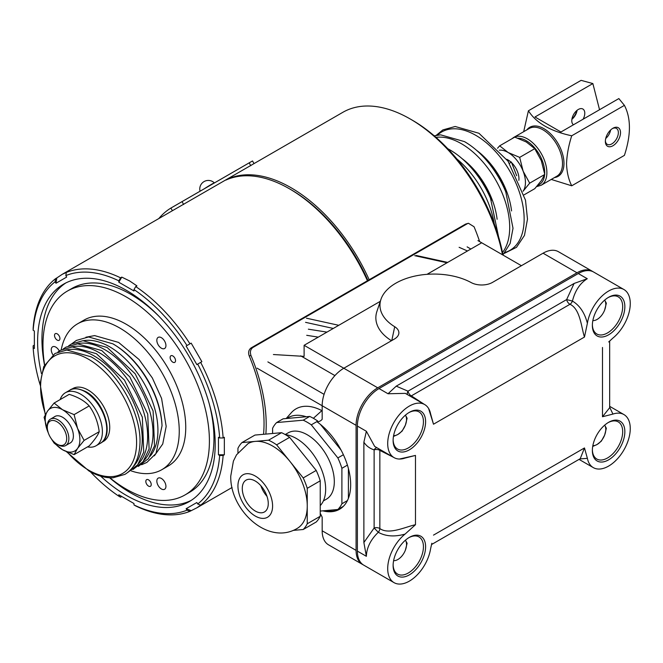 <?xml version="1.0" encoding="UTF-8"?>
<svg xmlns="http://www.w3.org/2000/svg" width="663" height="663" viewBox="0 0 663 663"><rect width="100%" height="100%" fill="white"/><g stroke="black" fill="none" stroke-linecap="round" stroke-linejoin="round"><path stroke-width="0.99" d="M41.429 373.559A125.572 72.499 60 0 1 63.623 284.129A125.572 72.499 60 0 1 126.409 290.353A125.572 72.499 60 0 1 208.447 401.007A125.572 72.499 60 0 1 189.195 501.634A125.572 72.499 60 0 1 126.409 495.418A125.572 72.499 60 0 1 100.652 476.142M133.984 503.54L118.826 494.789L133.984 503.54L133.984 504.941A132.31 76.394 -120 0 0 186.991 510.187L189.95 511.314A134.763 77.803 60 0 1 135.724 505.944L133.984 504.941M367.435 280.747A134.763 77.803 -120 0 0 289.383 188.756L289.383 188.756A134.763 77.803 -120 0 0 225.843 180.104M191.159 343.119L186.991 345.531A132.31 76.394 -120 0 0 133.984 289.582L133.984 290.974L118.826 282.223L121.777 277.117L129.658 280.971L136.934 285.877L135.724 286.573A134.763 77.803 60 0 1 189.95 343.824L191.159 343.119L201.883 361.683L200.665 362.388A134.763 77.803 60 0 1 223.133 437.97L224.343 437.273L224.343 454.777L223.133 455.481A134.763 77.803 60 0 1 200.665 505.131L197.035 507.717L189.95 511.314M291.115 189.759L289.383 188.756L291.115 189.759A132.31 76.394 60 0 1 367.924 280.466M186.991 345.531L189.95 343.824M133.984 289.582L135.724 286.573M118.826 280.83A132.31 76.394 -120 0 0 65.828 275.576L66.333 272.452A134.763 77.803 60 0 1 120.558 277.822L118.826 280.83L118.826 282.223M65.828 275.576L66.681 277.059L55.965 283.25L56.827 277.938L62.272 274.3L66.333 272.452M34.36 330.994L34.36 348.498L33.158 347.802L33.15 345.796L34.36 345.091L34.36 330.994L33.158 330.29L33.15 328.293A134.763 77.803 60 0 1 55.609 278.642L56.827 277.938M33.158 347.802A132.31 76.394 -120 0 0 40.062 384.639M90.375 471.783A132.31 76.394 -120 0 0 118.826 496.189L120.558 497.192A134.763 77.803 60 0 1 118.826 496.015M191.159 510.618L186.129 508.712L196.853 502.521L197.707 503.996L200.665 505.131M197.707 503.996A132.31 76.394 -120 0 0 219.66 455.473L223.133 455.481M224.343 454.777L218.45 454.777L219.66 455.473M218.45 454.777L218.45 437.273L219.66 437.97L223.133 437.97M121.777 496.496L120.558 497.192M121.777 277.117L120.558 277.822M219.66 437.97A132.31 76.394 -120 0 0 197.707 364.095L196.853 364.592L186.129 346.02M197.707 364.095L200.665 362.388M55.965 283.25L55.112 281.767A132.31 76.394 -120 0 0 33.158 330.29M118.826 494.789L118.826 496.189M186.129 508.712L186.991 510.187M55.112 281.767L55.609 278.642M161.382 478.462A6.431 3.713 -120 0 0 158.167 478.147A6.431 3.713 -120 0 0 157.181 483.302A6.431 3.713 -120 0 0 161.382 488.962A6.431 3.713 -120 0 0 164.598 489.286A6.431 3.713 -120 0 0 165.584 484.131A6.431 3.713 -120 0 0 161.382 478.462M172.828 362.189A3.829 2.213 60 0 1 170.333 358.816A3.829 2.213 60 0 1 170.913 355.749A3.829 2.213 60 0 1 172.828 355.94A3.829 2.213 60 0 1 175.33 359.313A3.829 2.213 60 0 1 174.742 362.379A3.829 2.213 60 0 1 172.828 362.189M148.529 486.103A3.829 2.213 60 0 1 146.026 482.73A3.829 2.213 60 0 1 146.614 479.664A3.829 2.213 60 0 1 148.529 479.855A3.829 2.213 60 0 1 151.023 483.228A3.829 2.213 60 0 1 150.443 486.294A3.829 2.213 60 0 1 148.529 486.103M57.217 340.111A3.829 2.213 60 0 1 54.714 336.738A3.829 2.213 60 0 1 55.302 333.671A3.829 2.213 60 0 1 57.217 333.862A3.829 2.213 60 0 1 59.72 337.235A3.829 2.213 60 0 1 59.131 340.301A3.829 2.213 60 0 1 57.217 340.111M161.382 337.691A6.431 3.713 -120 0 0 158.167 337.368A6.431 3.713 -120 0 0 157.181 342.522A6.431 3.713 -120 0 0 161.382 348.191A6.431 3.713 -120 0 0 164.598 348.514A6.431 3.713 -120 0 0 165.584 343.359A6.431 3.713 -120 0 0 161.382 337.691M59.305 351.034A6.431 3.713 -120 0 0 55.808 347.122A6.431 3.713 -120 0 0 52.592 346.799A6.431 3.713 -120 0 0 52.949 354.813M131.042 470.821A84.226 48.631 -120 0 0 161.805 469.702L168.303 465.956A84.226 48.631 -120 0 0 181.214 398.463A84.226 48.631 -120 0 0 126.194 324.24A84.226 48.631 -120 0 0 84.077 320.063L77.579 323.817A84.226 48.631 -120 0 0 61.228 349.898M161.805 469.702A84.226 48.631 -120 0 0 174.717 402.209A84.226 48.631 -120 0 0 119.696 327.986A84.226 48.631 -120 0 0 77.579 323.817M109.826 477.783A117.691 67.949 -120 0 0 126.194 489.103A117.691 67.949 -120 0 0 185.035 494.93L189.585 492.302A117.691 67.949 -120 0 0 209.085 403.22M158.797 316.118A117.691 67.949 -120 0 0 130.735 294.289A117.691 67.949 -120 0 0 71.894 288.463L67.344 291.09A117.691 67.949 -120 0 0 44.595 364.791M185.035 494.93A117.691 67.949 -120 0 0 203.077 400.626A117.691 67.949 -120 0 0 126.194 296.916A117.691 67.949 -120 0 0 67.344 291.09M109.602 477.766A125.572 72.499 -120 0 0 130.735 492.916A125.572 72.499 -120 0 0 191.325 500.325M65.828 282.944A125.572 72.499 -120 0 0 44.496 364.99M47.297 427.353L47.297 426.11A15.249 8.81 60 0 1 50.454 419.124A15.249 8.81 60 0 1 58.079 419.878A15.249 8.81 60 0 1 68.04 433.32A15.249 8.81 60 0 1 65.703 445.544A15.249 8.81 60 0 1 58.079 444.79L56.993 444.16A13.724 7.923 -120 0 0 66.698 438.558A13.724 7.923 -120 0 0 56.993 421.759A13.724 7.923 -120 0 0 47.297 427.353A13.724 7.923 -120 0 0 56.993 444.16L58.079 444.79M60.167 399.565A30.631 17.686 60 0 1 65.438 392.72A30.631 17.686 60 0 1 80.753 394.236A30.631 17.686 60 0 1 100.759 421.229A30.631 17.686 60 0 1 96.06 445.768A30.631 17.686 60 0 1 87.499 446.903M48.266 432.806A24.506 14.147 -120 0 1 47.554 431.091A24.506 14.147 -120 0 1 47.554 411.085L54.101 403.071L62.554 409.742A24.506 14.147 -120 0 0 47.554 411.085L44.098 417.3L48.3 432.906M51.217 438.616L54.101 443.083L62.554 449.754A24.506 14.147 -120 0 0 77.563 448.412L84.11 440.406L77.563 428.406L74.107 414.624L89.207 405.905C94.577 413.347 97.917 421.941 99.21 431.688C97.9 435.268 94.56 440.017 89.207 445.917L74.107 454.636L77.563 448.412A24.506 14.147 -120 0 0 77.563 428.406A24.506 14.147 60 0 0 62.554 409.742L74.107 414.624M52.767 440.597A24.506 14.147 -120 0 0 62.554 449.754L74.107 454.636M84.11 440.406L99.21 431.688M69.499 443.348A15.315 8.843 -120 0 0 72.739 431.364A15.315 8.843 -120 0 0 62.554 417.242A15.315 8.843 -120 0 0 54.25 416.936M54.101 403.071L69.201 394.361C77.919 397.046 84.591 400.891 89.207 405.905M497.54 148.239L499.662 145.827L514.761 137.117L526.314 141.998L534.768 148.661L541.315 160.661L544.771 174.444L541.315 180.667L534.768 188.673L524.135 194.814M499.662 145.827L508.115 152.498A24.506 14.147 60 0 1 523.124 171.162A24.506 14.147 -120 0 1 523.124 191.168A24.506 14.147 -120 0 1 523.057 191.267L529.671 183.162L523.124 171.162L519.668 157.38L534.768 148.661M529.671 183.162L544.771 174.444M499.347 150.186A24.506 14.147 -120 0 1 508.115 152.498L519.668 157.38M510.27 161.499A15.315 8.843 -120 0 0 508.115 159.998A15.315 8.843 -120 0 0 506.706 159.294M518.856 180.336A15.315 8.843 -120 0 0 511.621 162.692M509.466 163.272L511.405 162.153L506.88 159.534M511.405 162.153L516.676 175.736M605.377 140.713A9.191 5.304 120 0 0 607.267 144.327A9.191 5.304 120 0 0 614.344 141.865A9.191 5.304 120 0 0 618.355 132.617A9.191 5.304 120 0 0 616.449 128.415A9.191 5.304 120 0 0 612.38 128.589M605.36 141.368A10.716 6.191 -60 0 1 612.943 128.241A10.716 6.191 -60 0 1 620.518 132.617A10.716 6.191 -60 0 1 612.943 145.744A10.716 6.191 -60 0 1 605.36 141.368M523.687 131.688L528.411 110.779C536.11 122.92 550.547 131.257 571.721 135.782C568.589 145.562 566.865 154.893 566.542 163.778C566.857 172.264 568.589 179.598 571.721 185.797L551.251 179.433M583.133 119.191A9.191 5.304 120 0 0 584.783 113.24A9.191 5.304 120 0 0 582.885 109.03A9.191 5.304 120 0 0 575.799 111.492A9.191 5.304 120 0 0 571.788 120.741A9.191 5.304 120 0 0 573.445 124.785M577.092 110.307A9.191 5.304 -60 0 1 571.904 119.299M571.954 118.975A10.716 6.191 120 0 0 576.835 110.514M571.721 185.797L624.413 155.374C631.085 134.929 631.085 118.263 624.413 105.359L618.852 98.572L560.964 131.995L534.975 116.986L592.863 83.563L581.103 80.356L528.411 110.779M624.413 105.359L571.721 135.782M610.615 130.014A9.191 5.304 -60 0 1 605.725 138.468M599.543 109.718L592.863 83.563M502.496 254.783A134.763 77.803 -120 0 0 410.231 118.992L412.394 120.235A131.705 76.038 60 0 1 502.968 255.056M412.394 120.235L410.231 118.992A134.763 77.803 -120 0 0 342.846 112.312L250.647 165.543M227.575 179.109A134.763 77.803 60 0 1 291.115 187.762A134.763 77.803 60 0 1 369.175 279.745M479.647 241.597A137.829 79.577 60 0 0 474.053 226.746L468.426 223.257L467.324 223.696L252.91 347.478C250.448 349.318 249.802 352.003 250.987 355.534A137.829 79.577 60 0 1 265.855 434.099M467.324 223.696L465.542 224.102L251.136 347.893L252.91 347.478M250.987 355.534L249.213 355.94C248.028 352.426 248.666 349.741 251.136 347.893M249.213 355.94A134.763 77.803 60 0 1 263.551 434.298M465.542 224.102L468.426 223.257M409.361 412.328L409.361 412.328A22.973 13.26 120 0 0 393.118 440.464A22.973 13.26 120 0 0 409.361 449.837A22.973 13.26 120 0 0 425.605 421.701A22.973 13.26 120 0 0 409.361 412.328M393.126 439.818A21.44 12.382 120 0 0 397.56 449.025A21.44 12.382 120 0 0 408.275 447.964A21.44 12.382 120 0 0 422.281 429.069A21.44 12.382 120 0 0 418.999 411.889A21.44 12.382 120 0 0 408.814 412.651M608.609 297.289L608.609 297.289A22.973 13.26 120 0 0 592.366 325.425A22.973 13.26 120 0 0 608.609 334.807A22.973 13.26 120 0 0 624.853 306.671A22.973 13.26 120 0 0 608.609 297.289M592.374 324.787A21.44 12.382 120 0 0 596.808 333.986A21.44 12.382 120 0 0 607.523 332.925A21.44 12.382 120 0 0 621.529 314.038A21.44 12.382 120 0 0 618.247 296.858A21.44 12.382 120 0 0 608.054 297.621M409.361 537.37L409.361 537.37A22.973 13.26 120 0 0 393.118 565.498A22.973 13.26 120 0 0 409.361 574.879A22.973 13.26 120 0 0 425.605 546.743A22.973 13.26 120 0 0 409.361 537.37M393.126 564.859A21.44 12.382 120 0 0 397.56 574.067A21.44 12.382 120 0 0 408.275 573.006A21.44 12.382 120 0 0 422.281 554.111A21.44 12.382 120 0 0 418.999 536.931A21.44 12.382 120 0 0 408.814 537.693M608.609 422.331L608.609 422.331A22.973 13.26 120 0 0 592.366 450.467A22.973 13.26 120 0 0 608.609 459.84A22.973 13.26 120 0 0 624.853 431.712A22.973 13.26 120 0 0 608.609 422.331M592.374 449.821A21.44 12.382 120 0 0 596.808 459.028A21.44 12.382 120 0 0 607.523 457.967A21.44 12.382 120 0 0 621.529 439.072A21.44 12.382 120 0 0 618.247 421.892A21.44 12.382 120 0 0 608.054 422.662M580.241 458.68L584.468 447.956L587.385 458.332A30.631 17.686 120 0 0 593.294 467.614A30.631 17.686 120 0 0 608.609 466.097A30.631 17.686 120 0 0 628.615 439.105A30.631 17.686 120 0 0 623.924 414.566A30.631 17.686 120 0 0 612.935 414.085L602.485 416.745L609.662 407.728M609.662 407.206L612.935 414.085M405.035 534.113C394.576 537.013 385.667 536.4 378.3 532.281A4.591 2.693 125 0 0 379.849 528.544C388.891 535.149 405.64 526.778 415.477 524.715L405.035 534.113A30.631 17.686 120 0 0 388.617 560.898A30.631 17.686 120 0 0 394.046 582.644A30.631 17.686 120 0 0 409.361 581.128A30.631 17.686 120 0 0 430.585 548.865L431.837 543.246M428.605 408.499L433.503 424.212L430.585 413.836A30.631 17.686 120 0 0 424.676 404.554L405.3 393.366L388.029 393.756L396.225 386.156L408.01 391.17A4.591 2.652 -120 0 0 411.333 395.869L424.063 404.198M407.521 394.651A4.591 3.05 132.6 0 1 408.01 391.17L566.641 299.585L572.426 301.068C579.694 305.394 584.683 312.803 587.385 323.304L584.468 337.053C581.335 327.58 580.266 308.867 569.973 304.284A4.591 2.693 115 0 0 572.426 301.068C575.045 290.684 579.992 283.242 587.277 278.725L578.285 273.537A30.631 17.686 -60 0 1 593.6 272.021L623.924 289.524A30.631 17.686 120 0 0 602.369 295.698A30.631 17.686 120 0 0 587.385 323.304M410.273 396.242A4.591 2.909 119.1 0 0 411.333 395.869L569.973 304.284A4.591 2.652 60 0 1 566.641 299.585L574.1 283.457L587.277 278.725M394.046 582.644L363.73 565.141A30.631 17.686 -60 0 1 357.382 551.119L357.382 426.077A30.631 17.686 -60 0 1 379.037 388.568L578.285 273.537M363.879 542.533L374.123 528.005L378.3 532.281C370.617 539.732 366.639 547.737 366.374 556.307L363.879 542.533L363.879 442.171L366.374 431.273L374.67 446.423L394.046 457.611A30.631 17.686 120 0 0 405.035 458.083L415.477 455.423L399.424 459.036M424.676 404.554A30.631 17.686 120 0 0 394.046 422.24A30.631 17.686 120 0 0 394.046 457.611M393.432 457.255L379.849 450.401A4.591 2.909 120.9 0 0 379.642 449.29M363.879 442.171C366.258 445.876 369.672 448.445 374.123 449.87L374.123 528.005A4.591 2.652 180 0 1 379.667 528.428A4.591 2.652 180 0 1 379.849 528.544L379.849 450.401A4.591 2.652 0 0 0 379.667 450.285A4.591 2.652 0 0 0 374.123 449.87A4.591 3.05 107.4 0 1 376.891 447.707M587.385 458.332L579.793 458.945M608.692 341.951L612.935 338.055A30.631 17.686 120 0 0 629.353 311.279A30.631 17.686 120 0 0 623.924 289.524M574.1 283.457L396.225 386.156M323.37 500.93L326.387 499.189A38.288 22.103 -120 0 0 334.318 481.661A38.288 22.103 -120 0 0 317.61 443.133A38.288 22.103 -120 0 0 288.107 432.873L285.206 434.547M320.237 505.612A41.346 23.876 -120 0 0 325.657 489.161A41.346 23.876 -120 0 0 285.372 434.646M320.237 511.074L337.865 509.499L343.393 506.308M347.42 500.573L341.901 503.764L341.901 468.31L347.42 465.119M337.865 509.499A53.595 30.946 -120 0 0 341.901 503.764M348.398 498.344L348.398 468.484M317.552 420.939A53.595 30.946 -120 0 0 309.712 416.439L283.126 418.809L276.628 422.563A53.595 30.946 -120 0 0 272.592 428.298L272.592 433.494M341.072 450.069L320.453 424.428M341.901 468.31A53.595 30.946 -120 0 0 337.865 457.926L311.279 424.842A53.595 30.946 -120 0 0 303.215 420.185L276.628 422.563M343.393 454.735L337.865 457.926M311.279 424.842L317.32 421.353M309.712 416.439L303.215 420.185M293.187 530.4L303.215 529.505A53.595 30.946 -120 0 0 307.251 523.77L307.251 488.316A53.595 30.946 -120 0 0 303.215 477.932L276.628 444.848A53.595 30.946 -120 0 0 268.565 440.191L255.272 441.384A49.004 28.294 -120 0 0 248.095 443.597L236.534 454.801L233.401 461.108L230.765 476.034C229.696 509.474 267.529 545.972 297.099 528.477A49.004 28.294 -120 0 0 307.251 506.043A49.004 28.294 -120 0 0 289.922 461.39A49.004 28.294 -120 0 0 255.272 441.384L241.97 442.569A53.595 30.946 -120 0 0 237.942 448.304L237.942 452.73M260.866 485.73A18.373 10.608 -120 0 0 266.998 496.347M242.277 488.54A18.373 10.608 -120 0 0 250.299 507.029A18.373 10.608 -120 0 0 264.454 511.952A18.373 10.608 -120 0 0 268.266 503.54A18.373 10.608 -120 0 0 260.244 485.051A18.373 10.608 -120 0 0 246.081 480.128A18.373 10.608 -120 0 0 242.277 488.54M303.215 529.505L316.21 522.005A53.595 30.946 -120 0 0 320.237 516.27L307.251 523.77M320.237 516.27L320.237 480.816A53.595 30.946 -120 0 0 316.21 470.423L303.215 477.932M307.251 488.316L320.237 480.816M316.21 470.423L289.623 437.348A53.595 30.946 -120 0 0 281.56 432.69L268.565 440.191M276.628 444.848L289.623 437.348M281.56 432.69L254.965 435.069L241.97 442.569M604.664 300.132A12.249 7.069 -60 0 1 604.631 310.093L606.363 303.198L604.631 300.09M604.631 310.093A12.249 7.069 -60 0 1 592.855 320.585M405.416 415.162A12.249 7.069 -60 0 1 405.383 425.124L407.115 418.237L405.383 415.121M393.457 436.445L397.883 434.456L402.109 431.124L405.383 425.124A12.249 7.069 120 0 1 397.883 434.456A12.249 7.069 -60 0 1 393.607 435.624M604.664 425.174A12.249 7.069 -60 0 1 604.631 435.127L606.363 428.24L604.631 425.124M592.705 446.448L597.131 444.467L601.358 441.127L604.631 435.127A12.249 7.069 120 0 1 597.131 444.467A12.249 7.069 -60 0 1 592.855 445.627M405.416 540.204A12.249 7.069 -60 0 1 405.383 550.166L407.115 543.27L405.383 540.163M405.383 550.166A12.249 7.069 -60 0 1 393.607 560.666M214.356 182.955A8.346 0.414 148 0 0 214.364 182.905A8.346 0.414 148 0 0 211.199 184.488A8.346 0.414 148 0 0 204.171 188.839M210.561 185.151L207.967 186.651M172.421 210.718L170.872 208.083L251.004 161.813M254.028 163.645L252.545 160.976L251.758 161.366L171.85 207.502M170.872 208.083A137.829 79.577 -120 0 0 158.822 218.558M173.383 210.154L252.553 164.457M112.884 343.84A69.632 40.203 60 0 1 115.743 345.589L116.705 346.21A68.107 39.324 60 0 1 161.979 424.627L162.037 425.762A69.632 40.203 60 0 0 115.743 345.589L112.843 343.815L88.593 336.97L76.361 340.434L71.795 343.79M102.102 442.064A30.539 17.628 -120 0 0 108.409 418.096A30.539 17.628 -120 0 0 88.138 390.043A30.539 17.628 -120 0 0 71.67 389.347M363.092 564.743A30.631 17.686 -60 0 1 362.429 564.387A30.631 17.686 -60 0 1 356.081 550.373L356.081 425.331A30.631 17.686 -60 0 1 377.744 387.822L576.992 272.783A30.631 17.686 -60 0 1 592.299 271.266L558.387 251.683A30.631 17.686 120 0 0 543.072 253.2L492.501 282.397A15.315 8.843 180 0 1 471.169 282.579A54.093 31.227 0 0 0 395.803 283.209A54.093 31.227 0 0 0 380.943 299.378A54.093 31.227 0 0 0 394.709 326.726A15.315 8.843 180 0 1 398.604 334.467A15.315 8.843 180 0 1 394.394 339.042L343.824 368.238A30.631 17.686 120 0 0 322.168 405.748L322.168 419.289A19.418 11.213 60 0 1 321.936 419.563A19.418 11.213 60 0 1 317.047 421.825L317.602 420.839A19.003 10.973 -120 0 1 317.403 420.831M391.493 340.716A58.195 33.598 180 0 1 376.907 311.436L380.943 299.378M521.416 265.706L481.694 242.774L427.047 274.325M320.237 513.369A19.418 11.213 60 0 1 322.168 517.248L322.168 530.79A30.631 17.686 120 0 0 328.508 544.812L362.429 564.387M286.864 418.477A51.441 29.694 60 0 1 306.223 416.745M322.168 410.778A15.315 8.843 60 0 1 321.878 410.629A55.128 31.832 -120 0 0 291.306 412.726L286.159 418.544M325.55 510.601A53.595 30.946 -120 0 0 340.102 508.935M322.823 510.841A53.595 30.946 -120 0 0 339.572 509.259A53.595 30.946 -120 0 0 348.547 469.064A53.595 30.946 -120 0 0 317.047 421.825M592.299 271.266A30.631 17.686 -60 0 1 592.937 271.664M306.455 318.199L338.76 325.301L304.11 345.307L304.11 356.371L273.413 354.531M304.11 345.307L377.744 387.822M338.76 325.301L380.289 301.325M477.948 240.611L481.694 242.774M257.045 368.147L356.081 425.331M459.119 247.316L467.49 250.979M85.079 391.734A30.631 17.686 60 0 1 105.094 418.726A30.631 17.686 60 0 1 100.395 443.265C114.89 436.113 104.215 401.297 85.85 391.659C78.101 388.137 72.739 387.656 69.764 390.217A30.631 17.686 60 0 1 85.079 391.734M526.894 129.832A28.335 16.36 60 0 1 549.412 132.716A28.335 16.36 60 0 1 563.981 163.388A28.335 16.36 60 0 1 554.459 177.576M562.506 163.612A27.564 15.912 -120 0 0 550.472 135.874A27.564 15.912 -120 0 0 529.231 128.489L513.61 137.506A27.564 15.912 60 0 1 534.85 144.89A27.564 15.912 60 0 1 546.884 172.629A27.564 15.912 60 0 1 541.174 185.25L556.796 176.234A27.564 15.912 -120 0 0 562.506 163.612M537.743 185.267A26.031 15.034 -120 0 0 544.613 174.833M544.688 173.888A26.031 15.034 -120 0 0 544.721 172.629A26.031 15.034 -120 0 0 518.06 138.236M584.468 337.053L433.503 424.212M379.037 388.568L388.029 393.756M366.374 431.273L357.382 426.077M415.477 524.715L415.477 455.423M357.382 551.119L366.374 556.307M584.468 447.956L433.503 535.116M602.485 347.462L602.485 416.745M272.592 506.043A24.506 14.147 -120 0 0 255.272 476.034A24.506 14.147 -120 0 0 237.942 486.037A24.506 14.147 -120 0 0 255.272 516.046A24.506 14.147 -120 0 0 272.592 506.043M183.61 204.486L182.168 201.792M250.747 165.725L249.305 163.032M83.364 340.683A68.19 39.366 60 0 1 109.718 346.848A68.19 39.366 60 0 1 152.117 400.493A68.19 39.366 60 0 1 150.095 456.26M45.523 414.284A67.875 39.192 60 0 1 88.602 359.288A67.875 39.192 60 0 1 136.595 442.42A67.875 39.192 60 0 1 88.602 470.133A67.875 39.192 60 0 1 67.361 452.149M65.894 350.097A68.223 39.39 60 0 1 94.013 355.89A68.223 39.39 60 0 1 136.926 410.927A68.223 39.39 60 0 1 133.205 466.686M71.281 346.981A68.223 39.39 60 0 1 99.392 352.782A68.223 39.39 60 0 1 142.305 407.82A68.223 39.39 60 0 1 138.592 463.578M76.659 343.873A68.223 39.39 60 0 1 104.779 349.666A68.223 39.39 60 0 1 147.692 404.712A68.223 39.39 60 0 1 143.979 460.47M502.927 254.841L510.137 243.437L513.013 228.271L505.811 191.963L504.933 189.825A58.352 33.689 -120 0 0 491.532 166.604L490.114 164.78A68.33 39.449 -120 0 0 464.713 141.774M498.559 236.716L490.487 198.162A58.352 33.689 -120 0 0 477.078 174.949L475.661 173.118A68.33 39.449 -120 0 0 450.26 150.12M497.109 219.279A58.352 33.689 -120 0 0 462.103 158.656M502.479 252.545A68.33 39.449 -120 0 0 503.582 196.679A68.33 39.449 -120 0 0 461.382 143.697A68.33 39.449 -120 0 0 435.989 137.365M511.554 210.933A58.352 33.689 -120 0 0 476.556 150.31M505.107 252.429A68.33 39.449 -120 0 0 521.607 199.737A68.33 39.449 -120 0 0 475.835 135.36A68.33 39.449 -120 0 0 437.398 135.153M505.811 191.963A68.33 39.449 -120 0 0 490.114 164.78C482.308 154.752 473.772 147.029 464.498 141.617L440.613 134.838L434.215 135.832M491.358 200.309A68.33 39.449 -120 0 0 475.661 173.118C467.854 163.09 459.318 155.374 450.053 149.962L447.732 148.678M494.217 223.655A68.33 39.449 -120 0 0 456.873 158.971M394.709 326.726L391.783 340.55M321.878 410.629L313.375 418.303M322.168 530.79L356.081 550.373M576.992 272.783L543.072 253.2M334.914 375.598L300.687 355.84M324.083 394.352L267.877 361.899M318.273 337.127L306.704 335.312M308.353 329.188L326.958 332.113M333.307 328.45L305.552 322.342M447.044 262.78L414.74 255.678M470.871 249.031L467.125 246.868M197.035 507.717L232.075 487.487M62.272 274.3L183.51 204.303M65.703 445.544L70.866 442.561M50.454 419.124L55.617 416.14M96.06 445.768L100.395 443.265M65.438 392.72L69.764 390.217M536.566 186.643L541.174 185.25M511.836 138.807L513.61 137.506M623.924 414.566L609.662 406.328M580.1 458.771L431.505 544.555M593.294 467.614L579.039 459.384M609.662 341.014L609.662 407.554M214.364 182.905A8.578 8.578 0 0 0 200.052 191.217M85.908 337.218L94.61 335.594L118.586 342.415L139.073 359.512L152.349 377.968L161.581 398.43L166.181 426.408L162.733 444.003L154.363 455.796M141.625 464.73L146.896 462.401L155.996 453.484L162.037 425.762M66.565 451.793L89.016 471.02C97.403 475.843 105.4 478.098 113.017 477.783L124.934 474.368C134.224 468.633 139.222 458.581 139.918 444.218C141.865 414.035 118.138 371.653 91.005 356.785L66.822 350.023L54.988 353.478L43.733 366.614L40.087 383.802L45.283 414.731M127.52 472.653L137.655 464.838L143.73 452.108L142.346 417.184L124.445 380.04L96.384 353.677L72.192 346.923L60.598 350.246L57.88 352.036M132.898 469.545L143.042 461.73L149.109 449L147.733 414.077L129.832 376.932L101.77 350.57L77.571 343.807L65.977 347.139L63.267 348.929M138.285 466.437L148.429 458.622L154.496 445.892L153.112 410.969L135.219 373.824L107.157 347.462L82.958 340.699L71.364 344.031L68.654 345.821M436.213 135.36L442.843 129.915L455.174 126.492L478.951 133.271L508.04 161.175L525.494 200.151L527.483 219.155L524.474 235.398L516.51 247.307L504.336 253.357M416.149 255.47L447.691 262.407"/></g></svg>
